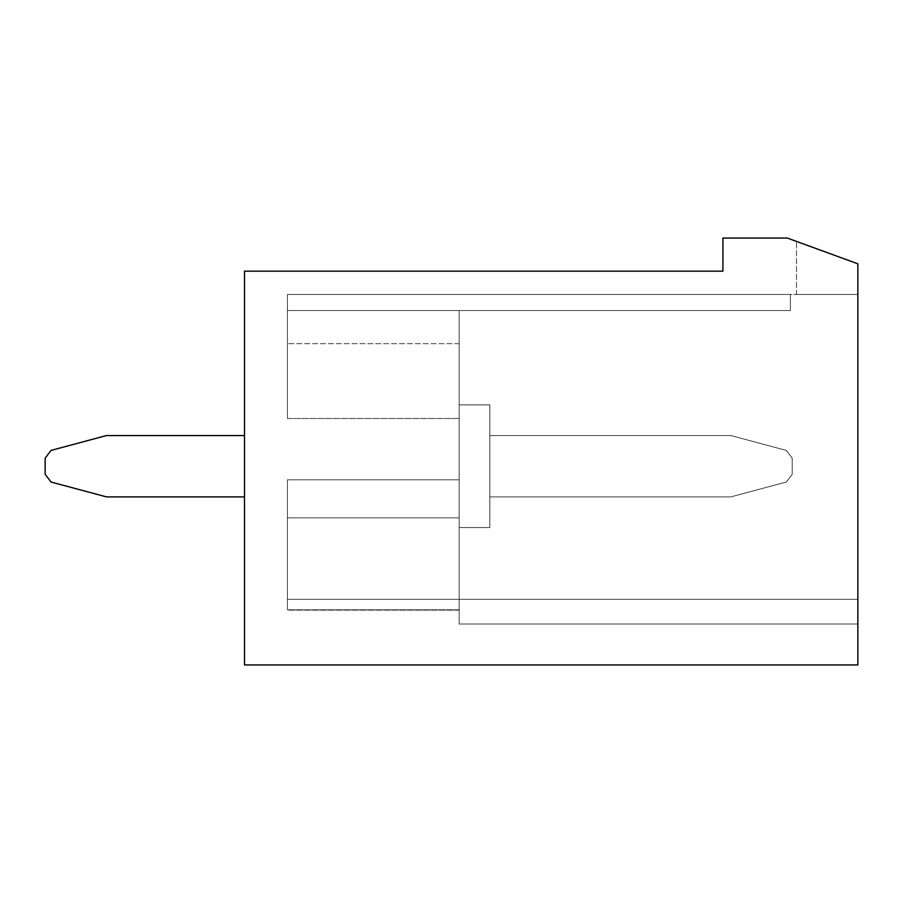 <?xml version="1.0" encoding="UTF-8"?>
<svg xmlns="http://www.w3.org/2000/svg" width="903" height="903" viewBox="0 0 903 903"><rect width="100%" height="100%" fill="white"/><g stroke="black" fill="none" stroke-linecap="round" stroke-linejoin="round"><path stroke-width="0.68" stroke-dasharray="4.51 3.39" d="M489.832 404.883L489.832 527.555L459.164 527.555L459.164 404.883L459.164 527.555L459.164 404.883L459.164 527.555L459.164 404.883L459.164 527.555L459.164 404.883L459.164 527.555L459.164 404.883L459.164 527.555L459.164 404.883L459.164 527.555L489.832 527.555L489.832 404.883L459.164 404.883L489.832 404.883L489.832 527.555L459.164 527.555L489.832 527.555L489.832 404.883L459.164 404.883L489.832 404.883L489.832 527.555L459.164 527.555L489.832 527.555L489.832 404.883L459.164 404.883L489.832 404.883L489.832 527.555L489.832 404.883M857.85 599.321L287.425 599.321L287.425 479.82L287.425 609.83L287.425 517.848L287.425 609.83L459.164 609.83L459.164 624.018L459.164 609.83L287.425 609.83L287.425 599.321L287.425 609.83L459.164 609.83L459.164 624.018L459.164 610.135L287.425 610.123L287.425 479.82L287.425 609.83L287.425 599.321L857.85 599.321L287.425 599.321L287.425 609.83L459.164 609.83L459.164 479.82L459.164 624.018L459.164 610.135L287.425 610.135L287.425 599.321L857.85 599.321L857.85 624.018L459.164 624.018L459.164 609.83L459.164 624.018L459.164 610.135L287.425 610.123L287.425 599.321L857.85 599.321L857.85 624.018L857.85 599.321L287.425 599.321L857.85 599.321L857.85 624.018L459.164 624.018L459.164 479.82L459.164 624.018L857.85 624.018L459.164 624.018L857.85 624.018L857.85 294.48L796.514 294.48L857.85 294.48L796.514 294.48L857.85 294.48L796.514 294.48L857.85 294.48L796.514 294.48L857.85 294.48L796.514 294.48L857.85 294.48L796.514 294.48L857.85 294.48L857.85 263.811L787.314 238.053L722.908 238.053L722.908 271.171L244.487 271.171L244.487 664.947L857.85 664.947L857.85 263.811L857.85 294.48L857.85 263.811L857.85 294.48L857.85 263.811L857.85 294.48L857.85 263.811L857.85 294.48L857.85 263.811L857.85 294.48L857.85 263.811L857.85 294.48L287.425 294.48L857.85 294.48L857.85 624.018L857.85 599.321L857.85 624.018L459.164 624.018L459.164 479.82L459.164 609.83L287.425 609.83L459.164 609.83L459.164 479.82L459.164 610.123L459.164 479.82L459.164 517.848L287.425 517.848L287.425 479.82L459.164 479.82L459.164 418.484L459.164 479.82L287.425 479.82L287.425 610.123L287.425 479.82L287.425 610.123L287.425 599.321L857.85 599.321L857.85 624.018L857.85 599.321L287.425 599.321L857.85 599.321L287.425 599.321L287.425 610.123L287.425 479.82L287.425 610.123L287.425 517.848L459.164 517.848L287.425 517.848L459.164 517.848L287.425 517.848L459.164 517.848L287.425 517.848L459.164 517.848L287.425 517.848L459.164 517.848L287.425 517.848L459.164 517.848L459.164 610.135L287.425 610.135L287.425 599.321L857.85 599.321L287.425 599.321L857.85 599.321L857.85 624.018L857.85 599.321M459.164 418.484L459.164 310.542L459.164 418.484L459.164 310.542L459.164 418.484L459.164 310.542L459.164 418.484L459.164 310.542L459.164 418.484L459.164 310.542L459.164 418.484L287.425 418.484L287.425 294.48L287.425 418.484L287.425 294.48L287.425 418.484L287.425 294.48L287.425 418.484L287.425 294.48L287.425 418.484L459.164 418.484M790.385 294.48L287.425 294.48L287.425 343.659L287.425 294.48L790.385 294.48L287.425 294.48L790.385 294.48L287.425 294.48L790.385 294.48L287.425 294.48L790.385 294.48L287.425 294.48L790.385 294.48L287.425 294.48L790.385 294.48L790.385 310.542L287.425 310.542L790.385 310.542L287.425 310.542L790.385 310.542L790.385 294.48L790.385 310.542L790.385 294.48L790.385 310.542L287.425 310.542L790.385 310.542L287.425 310.542L790.385 310.542L790.385 294.48L790.385 310.542L790.385 294.48L790.385 310.542L287.425 310.542L790.385 310.542L287.425 310.542L790.385 310.542L790.385 294.48M244.487 496.887L244.487 435.551L244.487 496.887L244.487 435.551L244.487 496.887L244.487 435.551L244.487 496.887L244.487 435.551L244.487 496.887L244.487 435.551L244.487 496.887L244.487 435.551L244.487 496.887L106.486 496.887L51.076 482.044L106.486 496.887L51.076 482.044L45.15 474.323L45.15 458.126L45.15 474.323L51.076 482.044L106.486 496.887L51.076 482.044L106.486 496.887L244.487 496.887L106.486 496.887L244.487 496.887L106.486 496.887L51.076 482.044L45.15 474.323L45.15 458.126L51.076 450.405L106.486 435.551L51.076 450.405L45.15 458.126L45.15 474.323L51.076 482.044L45.15 474.323L45.15 458.126L51.076 450.405L106.486 435.551L51.076 450.405L45.15 458.126L51.076 450.405L106.486 435.551L51.076 450.405L45.15 458.126L45.15 474.323L51.076 482.044L106.486 496.887L244.487 496.887L106.486 496.887L244.487 496.887L106.486 496.887L51.076 482.044L45.15 474.323L45.15 458.126L51.076 450.405L106.486 435.551L244.487 435.551L106.486 435.551L244.487 435.551L106.486 435.551L244.487 435.551L106.486 435.551L51.076 450.405L45.15 458.126L45.15 474.323L51.076 482.044L45.15 474.323L45.15 458.126L45.15 474.323L51.076 482.044L106.486 496.887L244.487 496.887L106.486 496.887L51.076 482.044L45.15 474.323L45.15 458.126L51.076 450.405L106.486 435.551L244.487 435.551L106.486 435.551L244.487 435.551L106.486 435.551L51.076 450.405L45.15 458.126L51.076 450.405L106.486 435.551L244.487 435.551M459.164 479.82L287.425 479.82L459.164 479.82M796.514 294.48L796.514 241.406L796.514 294.48M459.164 343.659L287.425 343.659L459.164 343.659M489.832 496.887L489.832 435.551L489.832 496.887L489.832 435.551L489.832 496.887L489.832 435.551L489.832 496.887L489.832 435.551L489.832 496.887L489.832 435.551L489.832 496.887L489.832 435.551L489.832 496.887L730.888 496.887L786.299 482.044L730.888 496.887L489.832 496.887L730.888 496.887L489.832 496.887L730.888 496.887L786.299 482.044L792.224 474.323L786.299 482.044L730.888 496.887L489.832 496.887L730.888 496.887L489.832 496.887L730.888 496.887L786.299 482.044L730.888 496.887L489.832 496.887M792.224 474.323L792.224 458.126L792.224 474.323L786.299 482.044L792.224 474.323L792.224 458.126L786.299 450.405L792.224 458.126L792.224 474.323L786.299 482.044L730.888 496.887L786.299 482.044L792.224 474.323L792.224 458.126L786.299 450.405L730.888 435.551L786.299 450.405L792.224 458.126L792.224 474.323L786.299 482.044L730.888 496.887L786.299 482.044L792.224 474.323L792.224 458.126L786.299 450.405L730.888 435.551L489.832 435.551L730.888 435.551L489.832 435.551L730.888 435.551L786.299 450.405L730.888 435.551L489.832 435.551L730.888 435.551L489.832 435.551L730.888 435.551L786.299 450.405L792.224 458.126L792.224 474.323L786.299 482.044L792.224 474.323L792.224 458.126L786.299 450.405L730.888 435.551L489.832 435.551L730.888 435.551L489.832 435.551L730.888 435.551L786.299 450.405L792.224 458.126L792.224 474.323L786.299 482.044L730.888 496.887L786.299 482.044L792.224 474.323L792.224 458.126L786.299 450.405L730.888 435.551L786.299 450.405L792.224 458.126L792.224 474.323M459.164 610.123L287.425 610.123L459.164 610.135M786.299 450.405L792.224 458.126L786.299 450.405L730.888 435.551L786.299 450.405"/><path stroke-width="1.35" d="M722.908 271.171L244.487 271.171L244.487 664.947L857.85 664.947L857.85 263.811L787.314 238.053L722.908 238.053L722.908 271.171M244.487 496.887L106.486 496.887L51.076 482.044L45.15 474.323L45.15 458.126L51.076 450.405L106.486 435.551L244.487 435.551"/></g></svg>
